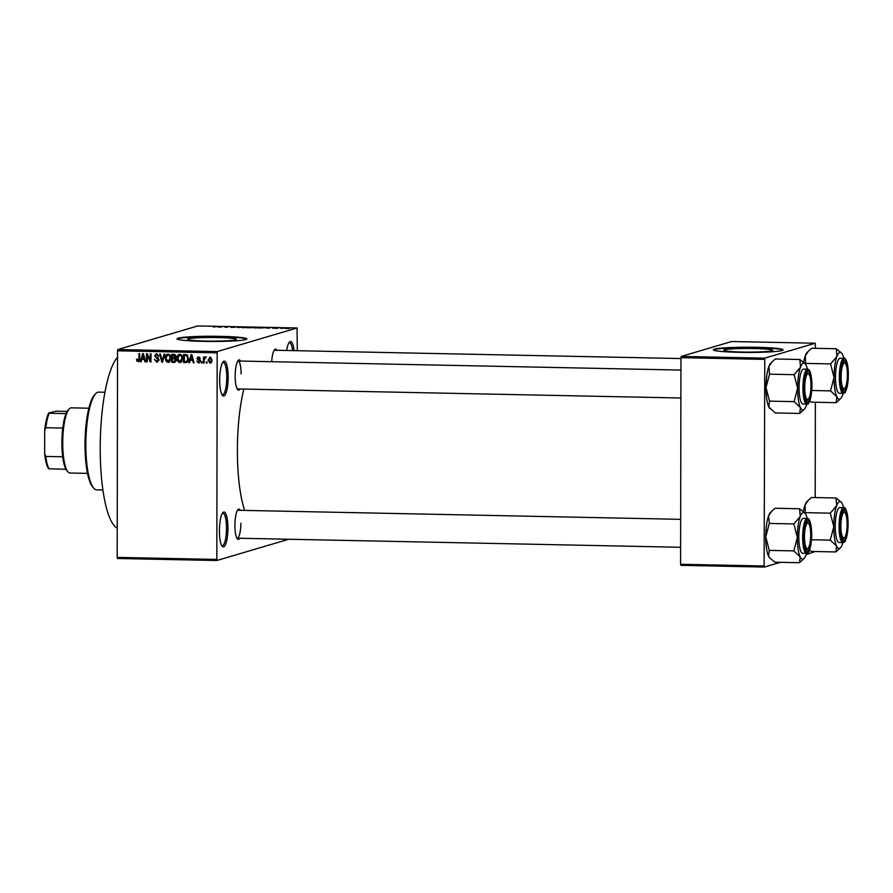 <?xml version="1.0" encoding="UTF-8"?>
<svg xmlns="http://www.w3.org/2000/svg" width="893" height="893" viewBox="0 0 893 893"><rect width="100%" height="100%" fill="white"/><g stroke="black" fill="none" stroke-linecap="round" stroke-linejoin="round"><path stroke-width="1.34" d="M228.173 377.337A17.458 4.231 -88.8 0 1 222.524 395.476A17.458 4.231 -88.8 0 1 219.678 379.849A17.458 4.231 -88.8 0 1 223.217 361.676A17.458 4.231 -88.8 0 1 228.173 377.337M222.011 394.751A16.297 3.952 91.2 0 0 222.469 394.862A16.297 3.952 91.2 0 0 226.766 377.404A16.297 3.952 91.2 0 0 223.138 362.279A16.297 3.952 91.2 0 0 222.67 362.379M227.916 528.232A17.458 4.231 -88.8 0 1 222.257 546.371A17.458 4.231 -88.8 0 1 219.421 530.743A17.458 4.231 -88.8 0 1 222.949 512.56A17.458 4.231 -88.8 0 1 227.916 528.232M221.743 545.634A16.297 3.952 91.2 0 0 222.201 545.757A16.297 3.952 91.2 0 0 226.498 528.288A16.297 3.952 91.2 0 0 222.87 513.174A16.297 3.952 91.2 0 0 222.413 513.274M206.026 341.081A24.401 1.819 0.1 0 0 236.355 339.362A24.401 1.819 0.1 0 0 217.892 337.565A24.401 1.819 0.1 0 0 187.563 339.284A24.401 1.819 0.1 0 0 206.026 341.081M203.459 341.372A34.916 2.601 0.1 0 0 246.881 338.916A34.916 2.601 0.1 0 0 220.459 336.348A34.916 2.601 0.1 0 0 177.037 338.793A34.916 2.601 0.1 0 0 203.459 341.372M246.736 339.15A34.916 2.601 0.1 0 0 220.459 336.806A34.916 2.601 0.1 0 0 177.182 339.027M239.715 538.256A15.136 3.672 -88.8 0 1 237.382 538.892A15.136 3.672 -88.8 0 1 234.915 525.352A15.136 3.672 -88.8 0 1 237.973 509.59A15.136 3.672 -88.8 0 1 240.295 510.327M236.857 538.133A13.964 3.382 91.2 0 0 237.181 538.2A13.964 3.382 91.2 0 0 240.864 523.231M239.983 388.991A15.136 3.672 -88.8 0 1 237.638 389.627A15.136 3.672 -88.8 0 1 235.172 376.087A15.136 3.672 -88.8 0 1 238.241 360.325A15.136 3.672 -88.8 0 1 240.552 361.062M237.125 388.868A13.964 3.382 91.2 0 0 237.438 388.935L680.879 398.01M117.24 528.109A87.291 21.175 -88.8 0 1 100.217 447.75A87.291 21.175 -88.8 0 1 117.541 357.245M244.626 510.416A80.314 19.479 -88.8 0 1 237.393 450.027A80.314 19.479 -88.8 0 1 243.845 389.069M742.273 352.043A24.401 1.819 0.1 0 0 772.601 350.335A24.401 1.819 0.1 0 0 754.15 348.538A24.401 1.819 0.1 0 0 723.81 350.246A24.401 1.819 0.1 0 0 742.273 352.043M739.717 352.344A34.916 2.601 0.1 0 0 783.128 349.889A34.916 2.601 0.1 0 0 756.706 347.31A34.916 2.601 0.1 0 0 713.295 349.766A34.916 2.601 0.1 0 0 739.717 352.344M782.982 350.123A34.916 2.601 0.1 0 0 756.706 347.779A34.916 2.601 0.1 0 0 713.429 350M282.679 328.401L281.675 328.468L282.679 328.401M280.268 328.2L282.456 328.044L280.268 328.2M277.756 328.3L276.752 328.367L277.756 328.3M276.06 328.211L272.566 328.144L276.138 328.166M273.314 328.144L274.118 328.323M275.848 327.999L275.144 327.932M266.192 327.965L269.15 327.586L269.463 328.211L266.192 327.965M255.175 327.932L258.959 327.686L255.175 327.932M243.365 327.686L247.16 327.441L243.365 327.686M213.416 327.072L217.055 326.514L213.416 327.072M297.302 350.703L297.056 327.977L217.178 351.585L216.82 560.514L117.474 558.482L117.184 557.399L216.541 559.431M297.056 327.977L197.71 325.945L117.831 349.554L217.178 351.585M217.758 326.972L220.716 326.592L221.017 327.229L217.758 326.972M224.143 326.782L228.34 326.749L226.353 327.329L224.143 326.782M231.131 327.218L235.573 327.072L231.075 327.418M234.826 327.072L233.799 326.927M234.29 327.418L234.915 327.34M242.126 327.028L237.884 327.575L237.036 326.927L242.126 327.028M252.183 327.675L247.194 327.764L249.169 327.173L252.886 327.407L251.692 327.753M264.819 327.798L258.992 327.999L264.094 327.597M288.16 328.367L284.141 328.289L288.327 328.278M289.455 328.535L288.45 328.602L289.455 328.535M288.718 539.26L216.82 560.514M207.031 361.922L207.031 363.083L206.305 363.06L206.305 361.899L207.031 361.922M204.162 359.957L204.151 363.016L203.437 363.004L203.448 357.1L204.162 357.111L204.162 358.06L205.022 357.021L205.703 357.356L204.162 359.957M205.569 357.903L204.296 358.752M202.097 361.821L202.097 362.982L201.383 362.96L201.383 361.799L202.097 361.821M200.255 361.14L198.514 363.016L196.761 361.073L198.57 362.167L199.541 361.274L196.873 358.539L198.492 356.887L200.155 358.606L198.514 357.736L197.587 358.439L200.255 361.14M199.106 362.938L198.436 362.156M198.57 362.167L200.255 361.062M197.911 356.966L198.492 356.887M199.719 357.401L197.587 358.439M190.242 360.303L189.617 362.725L188.858 362.703L191.057 354.633L191.816 354.644L194.094 362.815L193.346 362.804L192.721 360.359L190.242 360.303L193.312 360.013M181.056 362.29L179.828 362.625L177.763 361.308L177.06 358.506C176.914 356.207 177.841 354.8 179.85 354.298C181.815 354.867 182.73 356.274 182.607 358.528L181.893 361.431L180.52 362.536M179.147 354.387L179.85 354.298M169.257 362.045L168.029 362.391L165.964 361.073L165.261 358.272C165.105 355.961 166.042 354.554 168.04 354.052C170.016 354.621 170.931 356.028 170.809 358.283L170.083 361.185L168.71 362.301M167.348 354.141L168.04 354.052M138.962 361.509L136.942 361.174L136.517 359.209L137.243 359.12L138.102 360.828L138.884 360.225L138.995 353.561L139.71 353.572L139.699 359.086L138.56 361.71M139.208 361.442L138.069 360.828L139.654 360.002M216.899 352.835L117.552 350.804L117.184 557.399M141.797 359.321L141.172 361.732L140.413 361.721L142.623 353.639L143.371 353.65L145.648 361.821L144.9 361.81L144.286 359.366L141.797 359.321L144.867 359.019M147.2 355.347L147.189 361.855L146.474 361.844L146.485 353.717L147.256 353.728L150.27 360.303L150.281 353.795L151.006 353.807L150.984 361.933L150.214 361.922L147.2 355.347L147.903 355.146M156.822 361.207L158.284 359.846L154.589 356.006L156.643 353.818L158.798 356.285L156.666 354.767L155.315 356.039L155.538 356.876L157.916 357.892L158.999 359.846L156.755 362.156L154.377 359.366L156.822 361.207L158.887 360.627M157.548 362.056L156.208 361.085M155.951 353.907L156.643 353.818M156.666 354.767L157.793 354.432L156.666 354.767M164.792 354.086L162.515 362.167L161.812 362.156L159.702 353.985L160.45 353.996L162.124 361.207L164.033 354.075L164.792 354.086M176.245 360.069L174.046 362.402L171.824 362.357L171.836 354.231L174.068 354.275L176.044 356.363L175.262 358.048L176.245 360.069M174.961 362.301L171.824 362.357M188.456 358.595C188.646 360.906 187.731 362.257 185.733 362.647L183.623 362.603L183.634 354.476L186.793 354.688L188.456 358.595M186.637 362.536L183.623 362.603M212.065 360.169L210.056 363.25L208.058 360.147L210.067 357.122L212.065 360.169M814.974 551.506L806.044 554.743M780.437 562.322L764.408 567.055L680.868 565.347L680.589 564.276L764.129 565.983L764.408 567.055M815.465 348.303L815.186 343.225L731.646 341.517L681.225 356.43L764.776 358.138L764.129 565.983M764.486 359.377L680.946 357.669L680.589 564.276M815.186 343.225L764.776 358.138M815.365 402.252L815.197 497.568M680.946 357.669L681.225 356.43M117.552 350.804L117.831 349.554M286.675 350.491A17.458 4.231 -88.8 0 1 289.488 342.075A17.458 4.231 -88.8 0 1 294.087 350.636M271.706 361.698A15.136 3.672 -88.8 0 1 274.664 349.565A15.136 3.672 -88.8 0 1 276.975 350.29M241.121 373.966A13.964 3.382 91.2 0 0 238.007 361.006A13.964 3.382 91.2 0 0 237.694 361.062M680.946 358.551L274.43 350.235A13.964 3.382 91.2 0 0 274.118 350.29M680.667 519.335L237.75 510.271A13.964 3.382 91.2 0 0 237.426 510.327M292.625 350.614A16.297 3.952 91.2 0 0 289.41 342.689A16.297 3.952 91.2 0 0 288.952 342.789M138.08 360.839L136.942 361.174M139.241 360.493L140.011 359.89L139.241 360.493M141.239 361.475L140.413 361.721M142.143 359.22L142.367 358.383M145.592 361.609L144.9 361.81M144.912 359.176L144.286 359.366M142.713 356.017L142.043 358.372L144.041 358.417L143.047 354.488L142.713 356.017M144.655 358.238L144.041 358.417M147.189 361.632L146.474 361.844M147.613 355.235L147.613 354.521M150.995 360.091L150.27 360.303M150.984 361.687L150.214 361.922M150.995 360.794L150.705 360.18M158.987 359.633L158.284 359.846M158.351 358.193L156.454 357.379M155.326 355.782L154.589 356.006M155.806 354.99L156.565 353.818M158.798 356.173L158.083 356.374M162.582 361.922L161.812 362.156M162.85 360.995L162.124 361.207M166.768 360.828L165.964 361.073M165.986 358.06L165.261 358.272M166.79 355.514L167.951 354.052M169.157 362.056L167.103 360.739M169.625 354.744L167.516 355.068L165.975 358.294L168.018 361.442L170.407 360.571M169.179 354.666L168.051 355.001L170.496 356.195M170.797 358.037L170.083 358.249L169.782 356.396M168.018 361.442L170.083 358.249M172.952 362.022L172.952 361.431M172.963 358.45L172.963 357.635M172.963 355.079L172.974 354.253M175.642 358.316L172.55 358.573L172.539 361.419L174.068 361.453L175.519 360.058L173.968 358.606L172.55 358.573M174.068 361.453L176.133 360.939M175.586 354.934L172.55 355.202L172.55 357.624L173.901 357.658L175.318 356.486L172.55 355.202M174.648 357.591L175.899 357.211M176.044 356.274L175.318 356.486M175.095 358.272L173.968 358.606M176.234 359.846L175.519 360.058M178.567 361.073L177.763 361.308M177.785 358.294L177.06 358.506M178.589 355.76L179.75 354.298M180.966 362.29L178.901 360.973M181.435 354.979L179.314 355.314L177.785 358.539L179.828 361.676L182.205 360.805M180.989 354.912L179.85 355.247L182.295 356.43M182.607 358.272L181.893 358.484L181.592 356.642M179.828 361.676L181.893 358.484M184.762 362.268L184.762 361.676M184.773 355.314L184.773 354.499M187.787 355.314L184.36 355.436L184.349 361.665L187.597 361.263M186.771 361.352L188.579 360.214M186.76 355.135L184.36 355.436M187.63 355.358L185.632 355.47M188.456 358.35L187.742 358.562L186.648 355.648M188.289 360.292L187.452 360.549L187.742 358.562M185.644 361.687L187.452 360.549M189.684 362.469L188.858 362.703M190.577 360.203L190.812 359.366M194.038 362.591L193.346 362.804M193.357 360.169L192.721 360.359M191.158 357.01L190.477 359.366L192.486 359.41L191.493 355.481L191.158 357.01M193.089 359.22L192.486 359.41M199.697 361.832L200.668 360.939M200.177 360.482L199.351 360.727M200.49 360.392L198 358.205M197.599 358.327L196.873 358.539M198.045 357.803L198.547 356.887M200.144 358.495L199.44 358.707M199.652 357.401L198.726 358.104M202.097 362.748L201.383 362.96M204.151 362.792L203.437 363.004M206.149 356.687L204.162 358.06M207.031 362.848L206.305 363.06M211.105 362.904L210 362.402M208.783 359.935L208.058 360.147M209.42 358.193L210.145 357.133M211.239 357.635L209.766 358.004L208.772 360.158L210.078 362.402L211.831 361.844M211.172 357.635L210.045 357.97L211.34 360.214L212.054 360.002M210.078 362.402L211.34 360.214M220.705 327.218L220.716 326.592M219.477 326.749L218.227 326.905L219.477 326.749M246.446 327.575L242.137 327.631M243.599 327.698L246.591 327.296M242.304 327.351L243.599 327.619M258.244 327.82L253.936 327.876M255.398 327.932L258.39 327.53M254.103 327.597L255.398 327.865M261.459 327.497L259.941 327.943L264.105 327.787L261.459 327.497M269.15 328.211L269.15 327.586M267.911 327.742L266.672 327.898L267.911 327.742M286.664 328.166L284.856 328.3L287.423 328.49M285.626 328.557L284.856 328.3M93.821 488.248L92.783 487.098A47.72 11.576 -88.8 0 1 85.014 444.401A47.72 11.576 -88.8 0 1 94.68 394.706L95.763 393.601A48.881 11.855 91.2 0 0 85.862 444.502A48.881 11.855 91.2 0 0 93.821 488.248A48.881 11.855 91.2 0 0 96.757 489.866L102.929 489.989M104.927 392.239L98.755 392.116A48.881 11.855 91.2 0 0 95.763 393.601M811.748 390.487L830.512 390.877L836.864 396.849L836.183 402.676L811.603 402.174L809.761 400.924M805.542 364.311L805.33 355.738L808.567 351.005L811.704 348.225L836.283 348.728L836.931 356.385A23.43 5.682 -88.8 0 1 839.788 352.411A23.43 5.682 -88.8 0 1 841.63 353.126A23.43 5.682 -88.8 0 1 842.635 354.7A23.43 5.682 -88.8 0 1 843.896 358.394M844.287 360.772A15.136 3.672 -88.8 0 1 847.948 374.781A15.136 3.672 -88.8 0 1 844.242 390.955A15.136 3.672 -88.8 0 1 843.048 390.498A15.136 3.672 -88.8 0 1 840.592 375.786A15.136 3.672 -88.8 0 1 843.651 361.196A15.136 3.672 -88.8 0 1 844.287 360.772M844.789 388.276A12.803 3.103 91.2 0 0 847.278 378.174A12.803 3.103 91.2 0 0 845.291 363.484A12.803 3.103 91.2 0 0 841.251 373.564A12.803 3.103 91.2 0 0 844.789 388.276L843.706 389.381A13.964 3.382 -88.8 0 1 842.847 389.806A13.964 3.382 -88.8 0 1 842.534 389.739A13.964 3.382 91.2 0 0 842.847 389.806A13.964 3.382 91.2 0 0 843.115 389.772A13.964 3.382 91.2 0 0 844.253 388.634M844.778 363.105A13.964 3.382 91.2 0 0 843.427 361.877A13.964 3.382 91.2 0 0 843.159 361.911A13.964 3.382 91.2 0 0 843.104 361.933A13.964 3.382 -88.8 0 1 843.427 361.877A13.964 3.382 -88.8 0 1 844.265 362.335L845.291 363.484M839.777 358.361A17.458 4.231 91.2 0 0 835.502 376.355A17.458 4.231 91.2 0 0 839.398 393.233L843.226 393.311A17.458 4.231 -88.8 0 1 839.342 376.433A17.458 4.231 -88.8 0 1 843.617 358.439A17.458 4.231 -88.8 0 1 843.941 358.394L840.112 358.316A17.458 4.231 91.2 0 0 839.777 358.361M805.977 363.395L830.557 363.897L834.051 377.46L830.512 390.877M843.182 393.311A23.43 5.682 -88.8 0 1 842.568 395.164A23.43 5.682 -88.8 0 1 840.704 398.479A23.43 5.682 -88.8 0 1 836.864 396.849A23.43 5.682 -88.8 0 1 834.051 377.46A23.43 5.682 91.2 0 1 836.931 356.385L830.557 363.897M841.485 352.969L836.283 348.728M836.183 402.676L840.704 398.479M803.633 362.29A23.43 5.682 -88.8 0 1 805.33 355.738A23.43 5.682 -88.8 0 1 807.183 352.422L808.489 351.083M810.866 382.55A12.803 3.103 91.2 0 0 808.868 374.256A12.803 3.103 91.2 0 0 805.743 377.895A12.803 3.103 91.2 0 0 804.816 390.721A12.803 3.103 91.2 0 0 808.366 399.048A12.803 3.103 91.2 0 0 810.866 382.55M808.355 373.877A13.964 3.382 91.2 0 0 806.993 372.649A13.964 3.382 91.2 0 0 806.736 372.682A13.964 3.382 91.2 0 0 806.68 372.705A13.964 3.382 -88.8 0 1 806.993 372.649A13.964 3.382 -88.8 0 1 807.841 373.107L808.868 374.256M808.366 399.048L807.283 400.153A13.964 3.382 -88.8 0 1 806.424 400.577A13.964 3.382 -88.8 0 1 806.111 400.51A13.964 3.382 91.2 0 0 806.424 400.577A13.964 3.382 91.2 0 0 806.692 400.544A13.964 3.382 91.2 0 0 807.83 399.405M840.983 529.214A12.803 3.103 91.2 0 0 844.532 537.541A12.803 3.103 91.2 0 0 847.022 521.043A12.803 3.103 91.2 0 0 845.035 512.749A12.803 3.103 91.2 0 0 841.909 516.388A12.803 3.103 91.2 0 0 840.983 529.214M844.532 537.541L843.45 538.646A13.964 3.382 -88.8 0 1 842.59 539.071A13.964 3.382 -88.8 0 1 842.278 539.004A13.964 3.382 91.2 0 0 842.59 539.071A13.964 3.382 91.2 0 0 842.847 539.037A13.964 3.382 91.2 0 0 843.985 537.899M844.51 512.37A13.964 3.382 91.2 0 0 843.159 511.142A13.964 3.382 91.2 0 0 842.903 511.176A13.964 3.382 91.2 0 0 842.847 511.198A13.964 3.382 -88.8 0 1 843.159 511.142A13.964 3.382 -88.8 0 1 843.997 511.6L845.035 512.749M804.571 533.59A12.803 3.103 91.2 0 0 808.098 548.313A12.803 3.103 91.2 0 0 810.587 538.211A12.803 3.103 91.2 0 0 808.611 523.521A12.803 3.103 91.2 0 0 804.571 533.59M808.098 548.313L807.026 549.418A13.964 3.382 -88.8 0 1 806.167 549.842A13.964 3.382 -88.8 0 1 805.854 549.775A13.964 3.382 91.2 0 0 806.167 549.842A13.964 3.382 91.2 0 0 806.424 549.809A13.964 3.382 91.2 0 0 807.562 548.659M808.087 523.142A13.964 3.382 91.2 0 0 806.736 521.914A13.964 3.382 91.2 0 0 806.479 521.947A13.964 3.382 91.2 0 0 806.424 521.97A13.964 3.382 -88.8 0 1 806.736 521.914A13.964 3.382 -88.8 0 1 807.573 522.372L808.611 523.521M68.035 471.939L67.008 470.79A31.422 7.624 -88.8 0 1 65.982 469.305A31.422 7.624 -88.8 0 1 62.711 456.781A31.422 7.624 -88.8 0 1 62.756 428.06A31.422 7.624 -88.8 0 1 66.071 413.593A31.422 7.624 -88.8 0 1 68.248 409.954L69.33 408.849A32.594 7.903 91.2 0 0 62.756 440.271A32.594 7.903 91.2 0 0 68.035 471.939A32.594 7.903 91.2 0 0 69.989 473.011L87.503 473.379M88.842 408.213L71.328 407.844A32.594 7.903 91.2 0 0 70.714 407.934A32.594 7.903 91.2 0 0 69.33 408.849M65.982 469.305L48.59 468.736A30.262 7.345 -88.8 0 1 44.65 453.655L44.695 430.448A30.262 7.345 -88.8 0 1 48.68 413.024L56.147 411.171L67.165 411.394M44.65 453.655L45.777 456.435A31.422 7.624 91.2 0 0 49.048 468.959M62.711 456.781L45.777 456.435M62.756 428.06L45.822 427.714L44.695 430.448M48.68 413.024L49.137 413.247A31.422 7.624 91.2 0 0 45.822 427.714M66.071 413.593L49.137 413.247M806.759 404.071A23.43 5.682 91.2 0 1 806.145 405.935A23.43 5.682 -88.8 0 1 804.28 409.251A23.43 5.682 -88.8 0 1 803.287 409.898A23.43 5.682 -88.8 0 1 800.441 407.621L799.76 413.448L804.28 409.251M807.819 401.727A15.136 3.672 -88.8 0 1 806.625 401.258A15.136 3.672 -88.8 0 1 804.169 386.557A15.136 3.672 -88.8 0 1 807.227 371.968A15.136 3.672 -88.8 0 1 807.864 371.544A15.136 3.672 -88.8 0 1 811.525 385.542A15.136 3.672 -88.8 0 1 807.819 401.727M799.76 413.448L775.18 412.946L768.828 406.974L769.509 401.136L766.015 387.584L769.554 374.167L768.895 366.51L772.144 361.777L775.28 358.997L799.86 359.499L800.508 367.157A23.43 5.682 -88.8 0 1 805.207 363.897A23.43 5.682 -88.8 0 1 806.212 365.471A23.43 5.682 -88.8 0 1 807.473 369.166L803.678 369.088A17.458 4.231 91.2 0 0 803.354 369.133A17.458 4.231 91.2 0 0 799.079 387.127A17.458 4.231 91.2 0 0 802.963 403.993L806.803 404.071A17.458 4.231 -88.8 0 1 802.919 387.205A17.458 4.231 -88.8 0 1 807.194 369.211A17.458 4.231 -88.8 0 1 807.518 369.166C808.466 369.311 810.721 368.831 811.86 381.958C812.641 395.454 808.734 405.545 807.328 404.004L806.803 404.071A17.458 4.231 -88.8 0 0 807.138 404.027M794.089 401.638L800.441 407.621A23.43 5.682 -88.8 0 1 797.628 388.232L794.089 401.638L769.509 401.136M794.134 374.669L797.628 388.232A23.43 5.682 -88.8 0 1 800.508 367.157L794.134 374.669L769.554 374.167M805.062 363.741L799.86 359.499M769.978 408.693A23.43 5.682 -88.8 0 1 769.833 408.548A23.43 5.682 -88.8 0 1 768.828 406.974A23.43 5.682 -88.8 0 1 766.015 387.584A23.43 5.682 -88.8 0 1 768.895 366.51A23.43 5.682 -88.8 0 1 770.759 363.194L772.065 361.855M811.48 539.752L830.256 540.142L836.607 546.114L835.926 551.941L811.346 551.439L809.505 550.188M805.274 513.575L805.062 505.003L808.31 500.27L811.436 497.49L836.027 497.993L836.674 505.65A23.43 5.682 -88.8 0 1 839.532 501.676A23.43 5.682 -88.8 0 1 841.373 502.391A23.43 5.682 -88.8 0 1 842.378 503.965A23.43 5.682 -88.8 0 1 843.628 507.659M844.03 510.037A15.136 3.672 -88.8 0 1 847.691 524.046A15.136 3.672 -88.8 0 1 843.974 540.22A15.136 3.672 -88.8 0 1 842.791 539.763A15.136 3.672 -88.8 0 1 840.335 525.051A15.136 3.672 -88.8 0 1 843.383 510.461A15.136 3.672 -88.8 0 1 844.03 510.037M839.52 507.626A17.458 4.231 91.2 0 0 835.245 525.62A17.458 4.231 91.2 0 0 839.13 542.497L842.97 542.576A17.458 4.231 -88.8 0 1 839.085 525.698A17.458 4.231 -88.8 0 1 843.36 507.704A17.458 4.231 -88.8 0 1 843.684 507.659L839.844 507.581A17.458 4.231 91.2 0 0 839.52 507.626M805.72 512.66L830.3 513.162L833.794 526.725L830.256 540.142M842.925 542.576A23.43 5.682 -88.8 0 1 842.3 544.429A23.43 5.682 -88.8 0 1 840.447 547.744A23.43 5.682 -88.8 0 1 836.607 546.114A23.43 5.682 -88.8 0 1 833.794 526.725A23.43 5.682 91.2 0 1 836.674 505.65L830.3 513.162M841.217 502.234L836.027 497.993M835.926 551.941L840.447 547.744M803.376 511.555A23.43 5.682 -88.8 0 1 805.062 505.003A23.43 5.682 -88.8 0 1 806.926 501.687L808.232 500.348M806.491 553.336A23.43 5.682 91.2 0 1 805.877 555.2A23.43 5.682 -88.8 0 1 804.024 558.516A23.43 5.682 -88.8 0 1 803.019 559.163A23.43 5.682 -88.8 0 1 800.184 556.886L799.503 562.713L804.024 558.516M807.551 550.992A15.136 3.672 -88.8 0 1 806.368 550.523A15.136 3.672 -88.8 0 1 803.912 535.822A15.136 3.672 -88.8 0 1 806.959 521.233A15.136 3.672 -88.8 0 1 807.607 520.809A15.136 3.672 -88.8 0 1 811.268 534.807A15.136 3.672 -88.8 0 1 807.551 550.992M807.261 518.431L803.421 518.353A17.458 4.231 91.2 0 0 803.097 518.398A17.458 4.231 91.2 0 0 798.822 536.392A17.458 4.231 91.2 0 0 802.707 553.258L806.546 553.336A17.458 4.231 -88.8 0 1 802.662 536.47A17.458 4.231 -88.8 0 1 806.937 518.476A17.458 4.231 -88.8 0 1 807.261 518.431C808.21 518.576 810.464 518.096 811.603 531.223C812.373 544.719 808.478 554.81 807.071 553.269L806.546 553.336A17.458 4.231 -88.8 0 0 806.87 553.292M769.721 557.958A23.43 5.682 -88.8 0 1 769.565 557.812L774.923 562.21L799.503 562.713M769.967 558.248L768.572 556.239L769.241 550.401L793.821 550.903L800.184 556.886A23.43 5.682 -88.8 0 1 797.36 537.497L793.821 550.903M769.241 550.401L765.759 536.849L769.297 523.432L793.877 523.934L797.36 537.497A23.43 5.682 -88.8 0 1 800.251 516.422L793.877 523.934M769.297 523.432L768.639 515.774L771.887 511.042L775.012 508.262L799.592 508.764L800.251 516.422A23.43 5.682 -88.8 0 1 804.95 513.162A23.43 5.682 -88.8 0 1 805.955 514.736A23.43 5.682 -88.8 0 1 807.205 518.431M804.794 512.995L799.592 508.764M769.565 557.812A23.43 5.682 -88.8 0 1 768.572 556.239A23.43 5.682 -88.8 0 1 765.759 536.849A23.43 5.682 -88.8 0 1 768.639 515.774A23.43 5.682 -88.8 0 1 770.503 512.459L771.809 511.12M139.71 358.93L138.984 359.142M144.03 355.994L143.449 356.173M157.626 357.937L156.498 358.272M163.207 359.712L162.437 359.935M174.939 354.889L173.8 355.224M192.475 356.988L191.895 357.155M199.775 360.058L198.648 360.392M843.561 393.266A17.458 4.231 -88.8 0 1 843.226 393.311L843.762 393.233C843.985 392.005 845.504 396.771 848.093 380.697C849.366 362.781 844.778 356.34 843.941 358.394M844.298 359.153A16.766 4.063 91.2 0 0 840.19 377.069A16.766 4.063 91.2 0 0 844.231 392.574A16.766 4.063 91.2 0 0 848.339 374.658A16.766 4.063 91.2 0 0 844.298 359.153M807.808 403.346A16.766 4.063 91.2 0 0 811.916 385.43A16.766 4.063 91.2 0 0 807.875 369.925A16.766 4.063 91.2 0 0 803.767 387.841A16.766 4.063 91.2 0 0 807.808 403.346M843.293 542.531A17.458 4.231 -88.8 0 1 842.97 542.576L843.494 542.497C843.729 541.27 845.247 546.036 847.825 529.962C849.109 512.046 844.51 505.605 843.684 507.659M844.03 508.418A16.766 4.063 91.2 0 0 839.922 526.334A16.766 4.063 91.2 0 0 843.974 541.839A16.766 4.063 91.2 0 0 848.082 523.923A16.766 4.063 91.2 0 0 844.03 508.418M807.551 552.611A16.766 4.063 91.2 0 0 811.659 534.695A16.766 4.063 91.2 0 0 807.607 519.19A16.766 4.063 91.2 0 0 803.499 537.106A16.766 4.063 91.2 0 0 807.551 552.611M138.348 360.794L139.475 360.459M174.715 361.397L175.854 361.062M198.938 362.123L200.077 361.788M198.09 357.78L199.217 357.446M204.821 358.093L205.948 357.758M680.924 370.07L238.007 361.006M237.181 538.2L680.611 547.275"/></g></svg>
